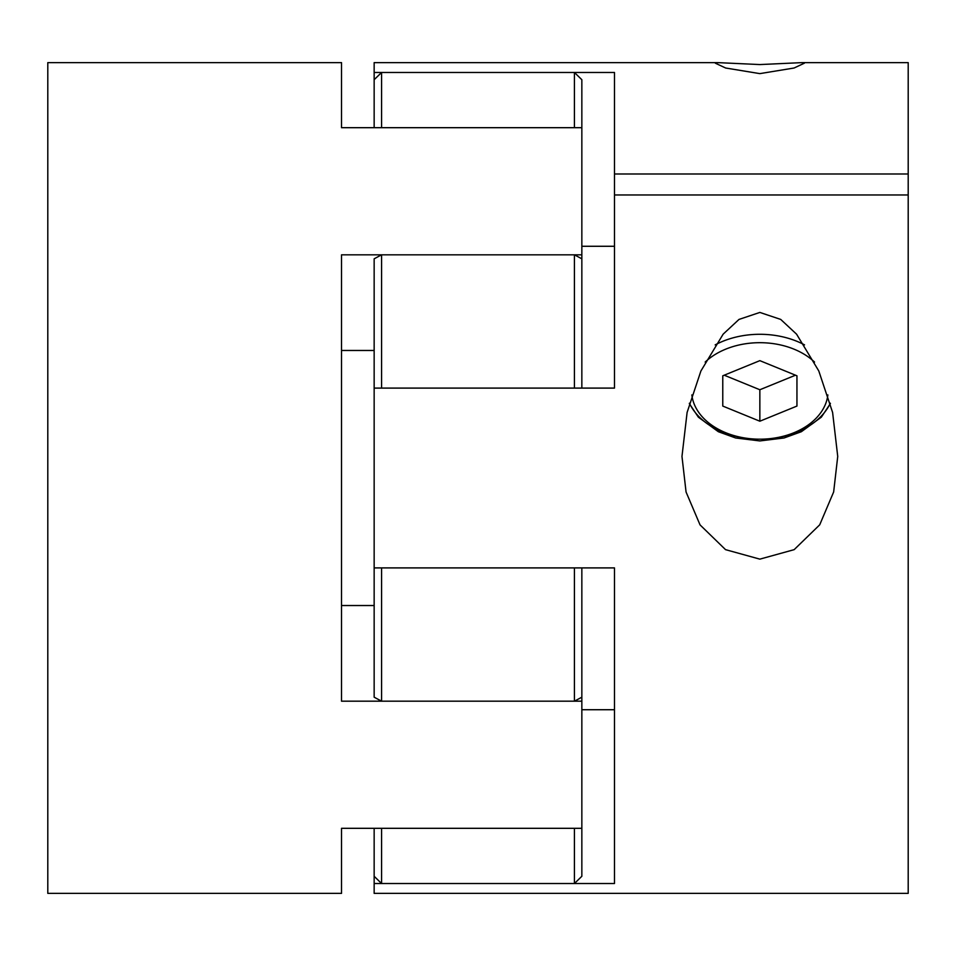 <?xml version="1.0" encoding="UTF-8"?>
<svg xmlns="http://www.w3.org/2000/svg" width="956" height="956" viewBox="0 0 956 956"><rect width="100%" height="100%" fill="white"/><g stroke="black" fill="none" stroke-linecap="round" stroke-linejoin="round"><path stroke-width="1.43" d="M574.425 72.477L381.575 72.477L381.575 127.686L574.425 127.686L574.425 72.477L581.846 79.718L581.846 388.1M581.846 258.813L574.425 254.822L381.575 254.822L374.155 258.813L374.155 388.1L614.481 388.1L614.481 173.992L908.2 173.992L908.2 893.37L374.155 893.37L374.155 883.523L614.481 883.523L614.481 567.9L374.155 567.9L374.155 388.1M381.575 254.822L381.575 388.1L574.425 388.1L574.425 254.822M374.155 567.9L374.155 697.187L381.575 701.178L574.425 701.178L581.846 697.187L581.846 876.282L574.425 883.523L574.425 828.314L381.575 828.314L381.575 883.523L574.425 883.523M581.846 567.9L581.846 697.187M574.425 701.178L574.425 567.9L381.575 567.9L381.575 701.178M381.575 72.477L374.155 79.718L374.155 62.63L717.908 62.63L715.351 63.192L725.628 68.007L759.853 73.624L794.089 68.007L804.366 63.192L801.809 62.63L759.853 64.566L717.908 62.63M374.155 127.686L374.155 79.718M374.155 883.523L374.155 876.282L381.575 883.523M374.155 876.282L374.155 828.314M581.846 828.314L341.519 828.314L341.519 893.37L47.8 893.37L47.8 62.63L341.519 62.63L341.519 127.686L581.846 127.686M581.846 701.178L341.519 701.178L341.519 254.822L581.846 254.822M374.155 605.53L341.519 605.53M374.155 350.47L341.519 350.47M759.853 559.14L794.161 549.652L819.71 524.82L833.656 491.946L837.731 456.442L832.604 412.454L818.79 370.964L796.587 334.194L780.717 319.424L759.853 312.433L739 319.424L723.154 334.158L700.915 370.976L687.101 412.454L681.975 456.442L686.061 491.993L700.043 524.892L725.544 549.652L759.853 559.14M908.2 194.964L614.481 194.964M801.809 62.63L908.2 62.63L908.2 173.992M374.155 72.477L614.481 72.477L614.481 173.992M581.846 709.722L614.481 709.722M581.846 246.278L614.481 246.278M759.853 360.651L722.772 375.792L722.772 406.073L759.853 421.214L796.946 406.073L796.946 375.792L759.853 360.651M796.946 375.792L796.946 406.073M724.23 375.206L759.853 389.749L795.488 375.206M759.853 389.749L759.853 421.214M722.772 375.792L722.772 406.073M830.286 403.193A74.174 52.449 0 0 1 759.853 439.186A68.235 48.254 180 0 0 827.86 394.924M814.548 362.073A68.235 48.254 180 0 0 759.853 342.69A68.235 48.254 180 0 0 705.17 362.073M715.172 344.877A74.174 52.449 0 0 1 759.853 334.289A74.174 52.449 0 0 1 804.534 344.877M691.845 394.924A68.235 48.254 180 0 0 759.853 439.186A74.174 52.449 0 0 1 689.431 403.193M689.324 403.587L698.382 417.175L718.35 431.718L735.678 437.991L759.853 440.931L784.028 437.991L801.355 431.718L821.323 417.175L830.394 403.587"/></g></svg>
